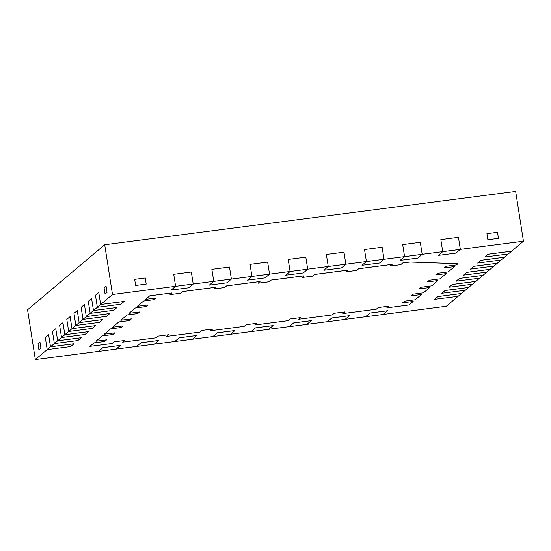 <?xml version="1.0" encoding="UTF-8"?>
<svg xmlns="http://www.w3.org/2000/svg" width="551" height="551" viewBox="0 0 551 551"><rect width="100%" height="100%" fill="white"/><g stroke="black" fill="none" stroke-linecap="round" stroke-linejoin="round"><path stroke-width="0.83" d="M37.978 343.741L39.961 342.068L40.919 348.17L38.935 349.844L37.978 343.741L38.935 349.844L40.919 348.17L39.961 342.068L37.978 343.741M104.105 287.959L106.088 286.286L107.046 292.388L105.062 294.062L104.105 287.959L105.062 294.062L107.046 292.388L106.088 286.286L104.105 287.959M134.678 279.35L145.25 277.98L146.201 284.082L135.636 285.452L134.678 279.35L135.636 285.452L146.201 284.082L145.25 277.98L134.678 279.35M486.926 233.652L497.498 232.281L498.455 238.383L487.883 239.754L486.926 233.652L487.883 239.754L498.455 238.383L497.498 232.281L486.926 233.652M300.694 317.617L298.752 319.256L300.694 317.617L298.752 319.256L332.225 314.945L334.209 313.271L344.774 311.9L342.791 313.574L376.257 309.228L378.241 307.554L388.806 306.184L386.823 307.857L409.014 304.978L413.181 301.466L402.616 302.836L404.599 301.163L415.165 299.792L421.446 294.496L410.881 295.866L412.864 294.193L423.43 292.822L429.711 287.519L419.146 288.889L421.129 287.216L431.695 285.845L437.976 280.549L427.411 281.919L429.394 280.245L439.96 278.875L446.241 273.571L435.676 274.942L437.659 273.268L448.225 271.898L454.513 266.601L443.941 267.972L445.924 266.298L456.497 264.928L457.902 263.736L410.213 262.028L402.698 262.999L400.715 264.673L402.698 262.999L410.213 262.028L402.698 262.999L400.715 264.673L390.198 266.037M89.875 346.386L94.035 342.839L89.875 346.386L112.067 343.507L114.05 341.834L124.622 340.463L122.632 342.137L124.574 340.463M94.035 342.839L104.607 341.468L94.035 342.839L89.868 346.352L94.035 342.839L104.607 341.468L106.591 339.822L96.026 341.193L102.307 335.869L96.019 341.165L102.307 335.869L112.872 334.498L114.815 332.859M102.307 335.896L112.872 334.526L114.863 332.852L104.291 334.223L110.572 328.892L104.291 334.195L110.572 328.892L121.137 327.521L123.08 325.882M104.291 334.223L110.572 328.892L121.137 327.521L123.128 325.875L112.556 327.246L118.837 321.922L112.556 327.218L118.837 321.922L129.402 320.551L131.345 318.912M118.837 321.949L129.409 320.579L131.393 318.905L120.827 320.276L127.102 314.945L120.821 320.248L127.102 314.945L137.667 313.574L139.61 311.935M127.109 314.979L137.674 313.609L139.658 311.935L129.092 313.305L135.367 307.975L129.086 313.271L135.367 307.975L145.932 306.604L147.875 304.965M135.374 308.002L145.939 306.631L147.923 304.958L137.357 306.328L143.632 300.998L137.351 306.301L143.632 300.998L154.204 299.627L156.14 297.995M149.782 295.811L145.622 299.358L149.782 295.811L171.974 292.932L149.789 295.839M171.981 292.96L169.997 294.633L180.563 293.263L182.546 291.589L216.013 287.25L182.546 291.562L180.556 293.235L182.546 291.562L216.006 287.223L182.546 291.562L180.556 293.235L170.039 294.599M216.013 287.25L214.029 288.924L224.594 287.553L226.578 285.879L260.044 281.54L226.571 285.852L224.588 287.526L226.571 285.852L260.038 281.506L226.571 285.852L224.588 287.526L214.07 288.889M260.044 281.54L258.061 283.214L268.626 281.843L270.61 280.17L304.076 275.824L270.603 280.135L268.619 281.809L270.603 280.135L304.069 275.796L270.603 280.135L268.619 281.809L258.102 283.18M304.076 275.824L302.093 277.497L312.658 276.127L314.642 274.453L348.108 270.114L314.635 274.426L312.651 276.099L314.635 274.426L348.101 270.086L314.635 274.426L312.651 276.099L302.134 277.463M348.108 270.114L346.118 271.788L356.69 270.417L358.673 268.743L392.133 264.404L358.667 268.716L356.683 270.389L358.667 268.716L392.133 264.37L358.667 268.716L356.683 270.389L346.166 271.753M94.042 342.867L104.607 341.496L106.55 339.829M388.758 306.191L386.823 307.857M344.726 311.907L342.791 313.574M256.663 323.327L254.727 325L288.194 320.654L290.177 318.981L300.743 317.61L298.752 319.256M212.631 329.043L210.696 330.71L244.162 326.371L246.145 324.697L256.711 323.327L254.727 325M168.606 334.753L166.664 336.42L200.13 332.081L202.114 330.407L212.679 329.037L210.696 330.71M454.513 266.601L443.982 267.938M446.241 273.571L435.717 274.908M437.976 280.549L427.452 281.885M429.711 287.519L419.187 288.855M421.446 294.496L410.922 295.832M413.181 301.466L402.657 302.802M486.76 272.132L482.945 275.355L459.465 278.4L456.159 281.189L479.645 278.172L482.952 275.383L459.465 278.427L456.159 281.217M120.483 345.422L102.865 347.702L98.457 351.421L116.068 349.141L120.476 345.387L102.865 347.674L120.476 345.387L102.865 347.674L98.457 351.393L35.34 359.583L54.356 343.542L52.469 331.516L55.775 328.727L57.662 340.752L61.519 337.501L59.639 325.476L62.945 322.686L64.825 334.712L68.682 331.454L66.802 319.428L70.108 316.639L71.988 328.665L75.845 325.414L73.965 313.388L77.271 310.599L79.151 322.624L83.008 319.366L81.128 307.341L84.434 304.551L86.314 316.577L90.171 313.326L88.291 301.301L91.597 298.511L93.484 310.537L97.341 307.279L95.454 295.253L98.76 292.464L100.647 304.489L112.494 294.496L175.604 286.313L173.723 274.281L191.335 272.001L193.215 284.027L213.767 281.361L211.88 269.336L229.491 267.049L231.379 279.075L251.924 276.409L250.044 264.384L267.655 262.097L269.535 274.123L290.088 271.457L288.201 259.431L305.812 257.145L307.699 269.17L328.244 266.505L326.364 254.479L343.976 252.2L345.856 264.225L366.408 261.56L404.565 256.608L402.685 244.582L420.296 242.295L422.176 254.321L442.728 251.655L440.841 239.63L458.453 237.343L460.34 249.369L523.45 241.186L511.603 251.18L488.117 254.225L484.811 257.014L508.297 253.997L511.603 251.208L488.124 254.252L484.818 257.041M366.408 261.587L362 265.306L379.611 263.02L384.019 259.301L366.408 261.587L362 265.306M366.408 261.56L362 265.279L366.408 261.56L384.019 259.273L382.132 247.247L364.521 249.534L366.408 261.56L364.521 249.534L382.132 247.247L384.019 259.301M234.96 330.566L217.349 332.852L212.934 336.544L230.552 334.285L234.953 330.538L217.342 332.825L234.953 330.538L217.342 332.825L212.934 336.544L192.437 339.202M47.193 349.616L45.306 337.556L48.612 334.767L50.499 346.799L73.979 343.748L50.499 346.799L47.193 349.616L70.68 346.572L73.986 343.783L50.499 346.827M273.124 325.613L255.506 327.9L251.098 331.619L268.716 329.333L273.117 325.586L255.506 327.873L273.117 325.586L255.506 327.873L251.098 331.592L230.594 334.25M311.281 320.668L293.669 322.948L289.261 326.667L306.873 324.387L311.274 320.634L293.662 322.92L311.274 320.634L293.662 322.92L289.254 326.64L268.757 329.298M349.444 315.716L331.826 318.003L327.418 321.722L345.036 319.435L349.437 315.689L331.826 317.968L349.437 315.689L331.826 317.968L327.418 321.688L306.914 324.346M387.601 310.764L369.99 313.051L365.575 316.742L383.193 314.483L387.594 310.736L369.983 313.023L387.594 310.736L369.983 313.023L365.575 316.742L345.078 319.401M158.64 340.47L141.028 342.756L136.62 346.469L154.232 344.189L158.633 340.435L141.022 342.722L158.633 340.435L141.022 342.722L136.614 346.441L116.116 349.1M196.803 335.518L179.185 337.804L174.777 341.524L192.389 339.237L196.797 335.49L179.185 337.77L196.797 335.49L179.185 337.77L174.777 341.489L154.273 344.155M493.923 266.092L490.108 269.308L466.628 272.352L463.322 275.142L486.808 272.125L490.115 269.336L466.635 272.387L463.322 275.176M501.086 260.044L497.277 263.268L473.791 266.312L470.485 269.102L493.971 266.085L497.277 263.295L473.798 266.34L470.492 269.129M508.256 254.004L504.44 257.221L480.954 260.272L477.648 263.054L501.135 260.038L504.44 257.248L480.961 260.299L477.655 263.089M465.271 290.267L461.456 293.483L437.969 296.528L434.663 299.317L458.15 296.3L461.462 293.511L437.976 296.562L434.67 299.345L437.969 296.528L434.663 299.317M472.434 284.22L468.619 287.436L445.132 290.487L441.826 293.277L465.32 290.26L468.625 287.47L445.139 290.515L441.833 293.304M479.597 278.179L475.782 281.396L452.302 284.44L448.989 287.229L472.482 284.213L475.788 281.423L452.302 284.474L448.996 287.264M482.952 275.383L459.465 278.4L456.159 281.189L459.465 278.427M285.68 275.176L290.088 271.485L307.699 269.17L305.812 257.145L288.201 259.431L290.088 271.457L285.68 275.176L290.088 271.457L285.68 275.176L303.291 272.924L307.699 269.205L290.088 271.485L307.699 269.205M251.931 276.437L247.523 280.156L265.134 277.869L269.542 274.157L251.931 276.437L247.523 280.156M213.767 281.389L209.359 285.108L226.971 282.821L231.379 279.102L213.767 281.389L209.359 285.108M175.604 286.313L171.203 290.06L188.814 287.774L193.222 284.054L175.604 286.313L171.196 290.026L175.604 286.313L173.723 274.281L191.335 272.001L193.215 284.027L175.604 286.313L193.222 284.054M438.32 255.375L442.728 251.683L460.34 249.369L458.453 237.343L440.841 239.63L442.728 251.655L438.32 255.375L442.728 251.655L438.32 255.375L455.932 253.123L460.347 249.403L442.728 251.683L460.347 249.403M404.572 256.635L400.164 260.354L417.775 258.068L422.183 254.348L404.572 256.635L400.164 260.354M328.244 266.505L323.843 270.259L341.455 267.972L345.863 264.253L328.244 266.505L323.836 270.224L328.244 266.505L326.364 254.479L343.976 252.2L345.856 264.225L328.244 266.505L345.863 264.253M68.689 331.482L71.988 328.665L95.475 325.62L71.988 328.665L68.689 331.482L92.169 328.437L95.475 325.648L71.995 328.699M61.526 337.529L64.825 334.712L88.312 331.661L64.825 334.712L61.526 337.529L85.006 334.485L88.312 331.695L64.832 334.739M54.356 343.569L57.662 340.752L81.142 337.708L57.662 340.752L54.356 343.569L77.843 340.525L81.149 337.735L57.669 340.78M48.612 334.767L50.499 346.799L47.193 349.589L45.306 337.556L48.612 334.767M97.341 307.313L100.647 304.489L124.127 301.445L100.647 304.489L97.341 307.313L120.827 304.262L124.133 301.473L100.647 304.524M90.178 313.354L93.484 310.537L116.964 307.492L93.484 310.537L90.178 313.354L113.664 310.309L116.97 307.52L93.484 310.564M83.015 319.401L86.314 316.577L109.801 313.533L86.314 316.577L83.015 319.401L106.501 316.35L109.807 313.56L86.321 316.611M75.852 325.441L79.151 322.624L102.638 319.573L79.151 322.624L75.852 325.441L99.332 322.397L102.638 319.608L79.158 322.652M410.213 262.028L457.902 263.709L410.213 262.028L402.698 262.999M102.307 335.869L112.872 334.498L102.307 335.869L96.026 341.193M118.837 321.922L129.402 320.551L118.837 321.922L112.556 327.246M127.102 314.945L137.667 313.574L127.102 314.945L120.827 320.276M135.367 307.975L145.932 306.604L135.367 307.975L129.092 313.305M143.632 300.998L154.204 299.627L143.632 300.998L137.357 306.328M458.108 296.307L446.303 306.266L383.234 314.449M35.34 359.583L27.55 309.814L104.697 244.734L515.66 191.417L523.45 241.186M112.494 294.496L104.697 244.734M68.682 331.454L66.802 319.428L70.108 316.639L71.988 328.665L68.682 331.454M251.098 331.592L255.506 327.873L251.098 331.619M490.115 269.336L466.628 272.352L463.322 275.142L466.635 272.387M468.625 287.47L445.132 290.487L441.826 293.277L445.139 290.515M475.788 281.423L452.302 284.44L448.989 287.229L452.302 284.474M497.277 263.295L473.791 266.312L470.485 269.102L473.798 266.34M504.44 257.248L480.954 260.272L477.648 263.054L480.961 260.299M511.603 251.208L488.117 254.225L484.811 257.014L488.124 254.252M251.924 276.409L269.535 274.123L267.655 262.097L250.044 264.384L251.924 276.409L247.516 280.128L251.924 276.409L269.542 274.157M213.767 281.361L231.379 279.075L229.491 267.049L211.88 269.336L213.767 281.361L209.352 285.081L213.767 281.361L231.379 279.102M90.171 313.326L88.291 301.301L91.597 298.511L93.484 310.537L90.171 313.326M83.008 319.366L81.128 307.341L84.434 304.551L86.314 316.577L83.008 319.366M75.845 325.414L73.965 313.388L77.271 310.599L79.151 322.624L75.845 325.414M61.519 337.501L59.639 325.476L62.945 322.686L64.825 334.712L61.519 337.501M54.356 343.542L52.469 331.516L55.775 328.727L57.662 340.752L54.356 343.542M136.614 346.441L141.022 342.722L136.62 346.469M174.777 341.489L179.185 337.77L174.777 341.524M289.254 326.64L293.662 322.92L289.261 326.667M327.418 321.688L331.826 317.968L327.418 321.722M404.565 256.608L422.176 254.321L420.296 242.295L402.685 244.582L404.565 256.608L400.157 260.327L404.565 256.608L422.183 254.348M97.341 307.279L95.454 295.253L98.76 292.464L100.647 304.489L97.341 307.279M461.462 293.511L437.976 296.562M98.457 351.393L102.865 347.674L98.457 351.421M110.572 328.892L121.137 327.521L110.572 328.919M457.902 263.736L410.219 262.056M122.632 342.137L156.098 337.791L158.082 336.117L168.647 334.746L166.664 336.42M143.639 301.032L154.204 299.627M154.204 299.661L156.188 297.988L145.622 299.358M392.133 264.404L390.149 266.078L400.715 264.673M400.722 264.707L402.705 263.034M124.133 301.473L100.647 304.489M116.97 307.52L93.484 310.537M109.807 313.56L86.314 316.577M461.456 293.483L437.969 296.528M468.619 287.436L445.132 290.487M102.638 319.608L79.151 322.624M475.782 281.396L452.302 284.44M482.945 275.355L459.465 278.4M490.108 269.308L466.628 272.352M95.475 325.648L71.988 328.665M217.342 332.825L212.941 336.571L217.349 332.852M369.983 313.023L365.582 316.77L369.99 313.051M175.611 286.341L171.203 290.06M328.251 266.539L323.843 270.259M497.277 263.268L473.791 266.312M504.44 257.221L480.954 260.272M511.603 251.18L488.117 254.225M88.312 331.695L64.825 334.712M81.149 337.735L57.662 340.752M73.986 343.783L50.499 346.799"/></g></svg>
